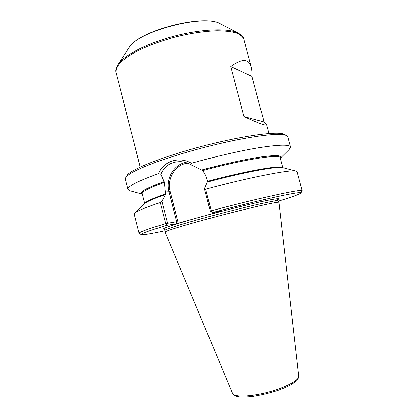<?xml version="1.0" encoding="UTF-8"?>
<svg xmlns="http://www.w3.org/2000/svg" width="418" height="418" viewBox="0 0 418 418"><rect width="100%" height="100%" fill="white"/><g stroke="black" fill="none" stroke-linecap="round" stroke-linejoin="round"><path stroke-width="0.63" d="M289.188 149.492L290.531 147.058C289.658 144.471 279.788 144.591 260.916 147.408C242.226 150.36 215.803 156.353 191.475 163.255L190.995 164.776L201.711 169.985C223.912 163.945 246.913 158.939 261.752 156.828C276.596 154.869 282.772 155.339 280.29 158.25L289.188 149.492M190.995 164.776C187.896 163.004 184.631 161.97 181.193 161.672C171.464 161.39 164.671 165.58 160.81 174.243L158.495 173.632C163.25 161.17 179.134 155.992 191.475 163.255M251.965 76.374C252.159 72.695 251.923 69.602 251.27 67.084C248.914 58.463 242.074 58.28 230.752 66.53L251.965 76.374L264.051 121.941L266.522 124.554C266.903 126.293 259.385 123.634 243.955 116.565L264.051 121.941M230.752 66.53L243.955 116.565M158.495 173.632C137.512 181.229 127.323 186.485 127.929 189.411L125.322 179.17L125.802 177.415L127.062 175.377C130.468 169.708 160.716 157.387 199.182 147.089C237.628 136.764 273.539 131.393 282.657 133.781L285.437 135.129M278.284 201.215C291.916 197.071 299.46 194.365 300.913 193.085C301.702 191.925 293.885 193.1 277.458 196.617C261.062 200.18 236.666 206.137 212.799 212.448L220.798 211.315L175.91 223.829L177.603 220.547L176.657 221.702L168.966 191.789L165.272 191.977L164.384 182.389C149.189 187.922 141.801 191.71 142.219 193.753L144.732 203.603M278.958 202.401L278.947 202.364C278.926 201.314 253.01 207.035 221.477 215.254C189.939 223.463 164.53 231.112 165.021 232.037L232.533 393.406C233.84 397.257 249.823 396.954 267.593 392.303C285.374 387.695 299.476 380.161 298.739 376.158L278.958 202.401M207.547 181.966L207.568 181.281C246.479 170.831 281.377 164.812 282.667 167.613M282.782 167.639L280.175 157.816C280.854 153.719 243.71 159.389 202.625 170.622L201.711 169.985M202.625 170.622C204.726 173.204 206.205 176.124 207.077 179.385L207.568 181.281M160.81 174.243L164.384 182.389M164.023 181.605C145.412 188.445 138.18 192.635 142.329 194.187L130.285 190.88L127.929 189.411M300.97 192.985L302.193 190.796C303.818 188.429 260.503 197.672 211.252 210.787L212.799 212.448M283.101 167.722L282.573 167.587C277.306 166.066 243.485 172.315 207.375 182.013L204.444 188.68L205.63 189.161L211.252 210.787L210.275 211.127L204.444 188.68M302.193 190.796L297.094 171.678L295.902 171.019C290.641 169.353 249.379 177.342 205.63 189.161M144.492 203.827L144.889 203.451C147.188 201.502 154.059 198.54 165.497 194.563L161.897 201.267L160.256 202.568C145.882 207.38 137.438 210.844 134.93 212.945L134.209 214.105L139.084 233.286L141.221 234.597M125.802 177.415C128.253 173.867 138.186 168.846 155.595 162.341C176.5 154.665 206.675 146.18 232.58 140.761C259.521 135.327 276.904 133.389 284.736 134.946L286.534 135.547L287.809 136.848L290.531 147.058M175.91 223.829L166.725 225.328C148.369 230.893 139.899 234.002 141.321 234.655C143.212 235.062 151.117 233.751 165.037 230.715M160.256 202.568L165.648 223.588C147.732 229.048 138.88 232.283 139.084 233.286M166.725 225.328L165.648 223.588L176.657 221.702M161.897 201.267L167.503 223.134L166.735 225.009M165.272 191.977L165.747 193.832L165.497 194.563M212.318 212.26L210.275 211.127M274.354 201.011C282.427 198.043 279.48 197.965 265.519 200.776C251.39 203.718 226.274 209.914 204.345 215.902M278.054 200.818L278.048 200.802C277.986 199.694 252.258 205.295 221.002 213.441C189.751 221.577 164.561 229.242 165.047 230.24L165.042 230.25M185.634 162.492C173.512 164.619 165.403 179.118 168.966 191.789L170.136 191.533C166.521 178.789 175.314 164.29 187.656 163.172M164.117 181.605C145.919 188.283 138.645 192.437 142.298 194.062M280.253 158.124C282.343 155.344 275.979 154.947 261.161 156.943C246.369 159.086 223.693 164.034 201.795 169.99M177.603 220.547L170.136 191.533M238.756 33.383L238.098 33.038C228.238 28.027 202.056 28.899 174.787 36.016C147.512 43.106 124.235 55.119 118.075 64.299L128.796 48.018M220.793 24.056L220.255 23.774C204.773 13.825 137.783 31.272 129.131 47.511C138.536 30.765 203.869 13.742 220.255 23.774L238.098 33.038C241.756 35.175 243.678 37.218 243.856 39.161C242.738 36.612 240.104 34.511 235.956 32.87C230.945 31.543 224.607 30.848 216.952 30.78C204.35 31.198 190.389 33.304 175.069 37.092C159.848 41.257 146.634 46.236 135.427 52.015C128.775 55.808 123.587 59.508 119.861 63.108C117.04 66.572 115.76 69.686 116.032 72.455C115.243 70.673 115.922 67.956 118.075 64.299M191.778 219.408C169.546 225.845 160.413 229.085 164.368 229.116M144.821 203.519C145.448 201.737 152.424 198.508 165.747 193.832M164.337 229.095L165.047 230.24L165.021 232.037M278.106 199.459L278.048 200.802L278.947 202.364M282.573 167.587L295.902 171.019M144.889 203.451L134.93 212.945M284.444 134.382L286.534 135.547M298.739 376.158C298.515 378.374 297.569 380.124 295.897 381.415L291.487 384.45C287.715 386.483 283.216 388.453 278.001 390.365C269.49 393.092 261.041 395.12 252.65 396.447C246.724 397.048 242.231 397.189 239.18 396.87C235.449 396.28 233.234 395.125 232.533 393.406M268.899 133.52L266.522 124.554M251.27 67.084L243.856 39.161M140.208 167.038L116.032 72.455"/></g></svg>

